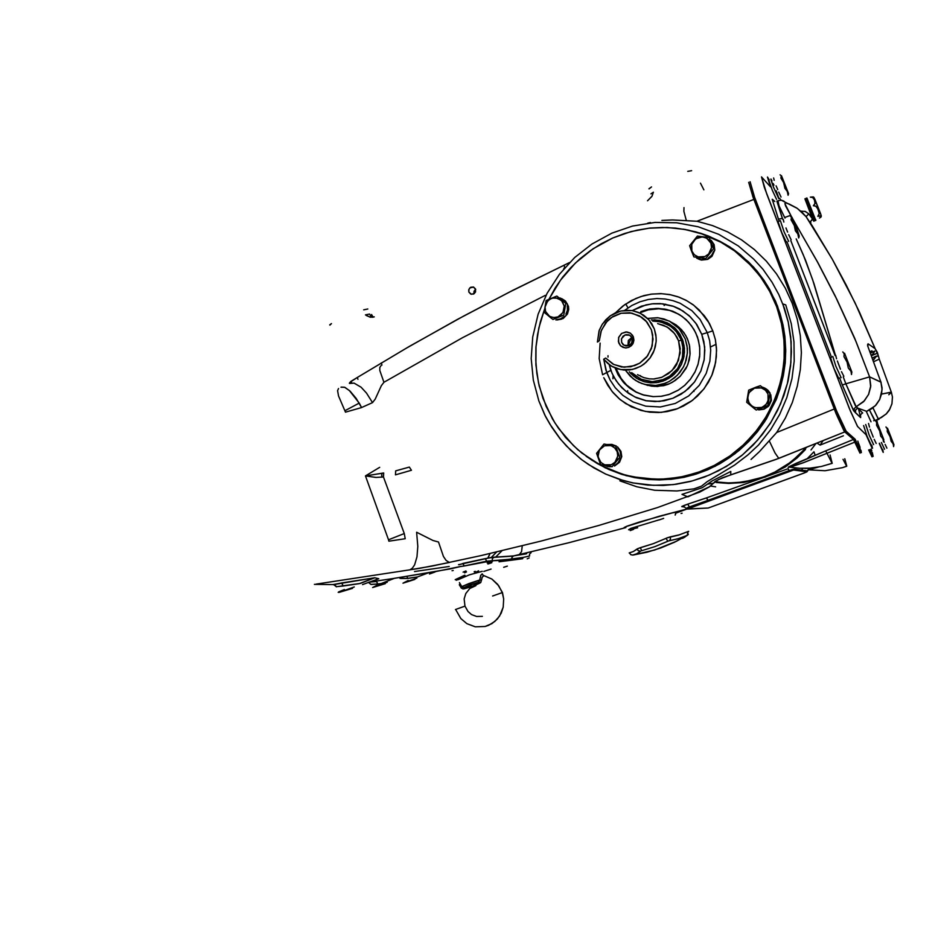 <?xml version="1.0" encoding="UTF-8"?>
<svg xmlns="http://www.w3.org/2000/svg" width="941" height="941" viewBox="0 0 941 941"><rect width="100%" height="100%" fill="white"/><g stroke="black" fill="none" stroke-linecap="round" stroke-linejoin="round"><path stroke-width="1.41" d="M716.936 482.086L725.229 482.898M805.825 447.798L797.992 455.926L789.311 463.125L774.972 472.006L764.715 476.522L754.047 479.875L737.591 482.639L726.064 482.921L714.619 481.874M710.514 346.935L716.113 344.312M693.952 391.409L693.776 390.374M671.462 322.257L676.097 324.939L681.496 329.656L685.73 335.455L688.118 340.583L689.635 346.276L690.106 353.593L689.224 359.956L687.165 366.061L680.237 376.282L675.144 380.564L669.569 383.669L657.512 386.48L651.007 386.104L644.785 384.457L654.124 386.445L663.593 385.657L668.181 384.246L672.533 382.187L680.202 376.306L685.965 368.496L687.977 364.061L690.047 354.592L689.377 344.971L687.236 338.407L683.848 332.538L678.99 327.197L673.497 323.316M674.285 323.775L672.803 323.116M631.493 337.619L628.165 345.394M646.338 384.834L647.831 385.422M776.266 305.731L781.183 321.775L783.912 338.407L784.406 355.322L782.653 372.201L778.678 388.739L772.573 404.63L764.433 419.592L754.423 433.33L742.743 445.611L729.604 456.22L715.254 464.972L699.963 471.723L684.025 476.369L667.698 478.851L656.1 479.287L633.187 476.887L622.072 474.099L600.958 465.466L581.938 453.08L573.398 445.611L558.601 428.484L552.473 418.957L542.933 398.396L538.475 382.716L535.958 364.849L536.005 346.747L538.805 327.95L544.463 309.448L540.346 321.822L537.499 334.537L535.958 347.452L535.735 360.427L536.829 373.33L539.24 386.033L546.086 406.359L554.908 422.98L565.6 437.4L577.668 449.527L592.054 460.302L608.733 469.194L625.824 475.17L642.856 478.44L661.158 479.24L679.508 477.287L697.481 472.605L713.89 465.677L729.981 455.95L744.566 443.893L757.27 429.79L766.915 415.499L775.607 397.525L781.23 379.305L784.041 361.415L784.241 342.442L781.995 325.492L776.89 307.401L769.585 291.145L760.069 276.195L747.919 262.221L735.262 251.353L719.736 241.531L702.951 234.203L685.283 229.498L667.134 227.499L648.89 228.216L630.94 231.604L612.873 237.92L593.042 248.8L575.422 262.986L560.554 280.03L548.968 299.203L555.202 287.97L562.53 277.395L570.869 267.597L580.138 258.669L590.254 250.718L601.123 243.813L612.615 238.038L624.648 233.462L637.069 230.145L649.76 228.122L662.593 227.428L675.438 228.075L688.142 230.075L700.575 233.403L721.629 242.566L734.568 250.847L751.8 266.244L761.575 278.265L769.773 291.498L776.266 305.731M712.808 330.926L707.291 332.608L700.116 319.47L691.811 310.683L680.096 303.284L672.968 300.638L665.146 298.991L656.83 298.568L648.29 299.497L639.856 301.826L631.87 305.507L624.624 310.377L631.87 305.507L639.856 301.826L648.29 299.497L656.83 298.568L665.146 298.991L672.968 300.638L680.096 303.284L691.811 310.683L700.116 319.47L707.291 332.608L701.751 334.302L703.833 341.548L704.821 350.205L704.068 360.18L700.845 371.06L694.529 381.94L685.001 391.503L672.827 398.325L659.37 401.454L646.22 400.748L634.693 396.914L625.471 391.044L618.649 384.187L613.92 377.141L610.862 370.413L602.616 374.694L599.205 358.474L600.135 343.089L599.217 358.674L602.616 374.694L606.733 372.565L610.097 379.999L615.32 387.786L622.871 395.373L633.058 401.878L645.808 406.136L660.359 406.924L675.262 403.489L688.73 395.938L699.292 385.363L706.279 373.318L709.855 361.273L710.69 350.217L709.596 340.63L707.291 332.608L712.808 330.926L715.348 339.725L716.56 350.24L715.642 362.356L711.714 375.565L704.044 388.774L692.447 400.36L677.673 408.629L661.335 412.381L645.397 411.499L631.435 406.83L620.272 399.69L612.015 391.374L603.816 377.741L607.757 385.351L613.026 392.585L619.049 398.655L625.906 403.748L640.762 410.394L649.596 412.17L658.641 412.546L667.275 411.582L675.709 409.347L683.401 406.065L690.941 401.478L697.446 396.126L703.692 389.233L708.42 382.199L712.29 374.189L714.854 366.108L716.36 356.933L716.466 348.088L715.36 339.76L712.96 331.314L709.349 323.363L699.422 310.165L693.176 304.802L685.871 300.214L677.967 296.78L669.627 294.58L661.464 293.663L652.019 294.051L643.926 295.627L635.74 298.485L624.589 304.802L615.461 312.847L622.86 306.096L631.47 300.544L640.962 296.509L650.913 294.204L660.876 293.639L670.439 294.733L679.249 297.25L687.095 300.885L693.858 305.319L704.139 315.482L707.82 320.752L712.808 330.926M603.746 359.391L606.733 372.565L610.862 370.413L609.156 364.602L611.991 373.236L616.214 380.917L621.766 387.668L628.447 393.279L636.375 397.69L646.008 400.713L655.112 401.631L664.264 400.784L673.156 398.208L681.155 394.161L688.6 388.48L694.458 382.046L700.916 370.895L704.186 359.521L704.644 347.053L701.751 334.302L707.291 332.608L709.596 340.63L710.69 350.217L709.855 361.273L706.279 373.318L699.292 385.363L688.73 395.938L675.262 403.489L660.359 406.924L645.808 406.136L633.058 401.878L622.871 395.373L615.32 387.786L610.097 379.999L605.886 370.048L603.746 359.391M640.856 311.6L647.608 309.471L656.347 308.389L665.099 309.107L672.768 311.295L679.896 314.882L686.236 319.764L691.553 325.762L695.681 332.691L698.457 340.301L699.786 348.335L699.633 356.51L697.987 364.555L694.917 372.189L690.518 379.141L684.954 385.175L678.414 390.103L668.675 394.608L661.088 396.326L653.372 396.667L642.632 394.785L635.928 392.044L629.8 388.21L624.412 383.387L618.037 374.612L615.096 367.966L618.402 375.259L623.307 382.175L629.235 387.786L636.398 392.291L644.338 395.279L653.054 396.655L661.605 396.255L669.686 394.267L678.096 390.303L684.613 385.492L690.388 379.317L695.211 371.613L698.151 364.014L699.798 354.769L699.61 346.359L697.457 337.007L693.976 329.456L688.73 322.293L682.131 316.388L675.038 312.247L666.675 309.424L658.218 308.389L649.69 309.048L640.856 311.6M678.696 314.165L669.639 310.401L658.841 308.801L648.361 309.883L639.598 312.882M615.943 368.296L621.131 378.576L626.706 385.14L635.975 391.891L643.95 395.173M608.039 357.074L607.968 355.757L608.039 357.074M632.176 310.601L641.433 306.225L652.031 303.79L662.864 303.79L672.756 306.013L682.813 310.836L690.506 316.952L696.787 324.551L701.751 334.302L695.787 323.116L689.024 315.564L679.555 308.942L673.768 306.366L660.476 303.578L653.266 303.672L645.985 304.872L632.176 310.601M597.394 342.03L599.346 340.76L601.381 330.126L607.286 321.022L611.427 317.493L621.272 313.2L631.905 313.082L641.656 317.199L645.714 320.669L651.348 329.762L647.043 322.175L639.386 315.8L629.929 312.777L620.942 313.271L612.85 316.564L605.698 322.81L600.899 331.408L599.346 340.76L597.394 342.03L599.111 330.762L602.511 323.904L610.462 315.705L620.789 311.024L632.011 310.577L640.221 313.188L648.784 319.717L654.371 329.021L651.748 323.657L648.09 318.964L643.573 315.153L638.374 312.353L632.717 310.695L626.824 310.236L620.931 310.989L615.285 312.93L610.109 315.953L605.604 319.964L601.958 324.774L599.311 330.209L597.394 342.03M632.211 338.148L629.823 335.278L624.942 334.937L621.542 338.607L621.601 342.406L621.413 339.066L623.083 336.137L626.059 334.62L628.976 334.867L631.093 336.302L632.434 338.948L632.411 341.465L630.764 344.382L628.635 345.712L625.753 345.935L623.048 344.582L621.601 342.406L623.977 345.276L628.859 345.629L631.74 343.136L632.211 338.148M618.696 342.877L618.602 337.607L621.766 333.337L626.8 331.938L630.117 332.973L632.646 335.372L633.893 340.477L632.787 343.888L628.776 347.358L625.306 347.899L620.601 345.806L618.319 341.489L618.79 337.078L621.578 333.467L625.918 331.926L630.494 333.196L633.317 336.643L633.928 339.807L633.293 342.877L631.482 345.582L628.988 347.276L626.083 347.923L622.966 347.358L620.437 345.653L618.696 342.877M631.917 337.49L628.329 340.419L628.023 345.029M649.572 378.882L653.572 378.988L661.452 377.412L668.604 373.612L674.426 367.907L676.673 364.473L680.237 352.816L678.602 340.83L674.662 333.714L667.134 327.033L657.688 323.622M633.422 374.389L641.868 379.599L651.842 381.658L661.394 380.364L670.486 375.812L677.402 368.837L681.943 359.627L683.248 349.687L681.378 340.136L678.602 340.83L681.378 340.136L682.884 345.853L682.46 357.686L677.602 368.554L669.051 376.788L663.793 379.517L652.313 381.658L641.009 379.235L631.587 372.624M625.753 370.648L630.105 376.035L635.493 380.364L641.668 383.469L648.384 385.198L655.348 385.469L662.252 384.269L668.816 381.646L674.721 377.717L679.731 372.636L683.613 366.625L686.201 359.956L687.365 352.922L687.059 345.829L685.307 338.995L687.342 348.452L687.33 353.345L685.248 362.897L683.225 367.366L677.414 375.247L669.674 381.176L665.287 383.258L655.912 385.422L644.656 384.422L638.563 382.117L633.058 378.647L625.753 370.648M651.337 319.964L659.241 320.281L667.428 322.916L674.532 327.762L678.39 332.044L682.531 339.677L684.119 345.782L684.46 352.11L683.542 358.415L681.402 364.438L678.12 369.919L673.85 374.647L668.745 378.435L663.029 381.117L656.924 382.611L650.69 382.834L644.561 381.811L638.798 379.564L633.634 376.188L629.247 371.836M640.409 375.612L641.103 376.623M650.572 385.445L651.984 386.233M677.755 326.174L676.203 325.727M647.537 318.399L658.347 317.835L669.38 321.116L679.002 328.515L685.307 338.995L680.402 330.185L675.767 325.351L670.263 321.575L664.099 319.011L657.547 317.752L647.537 318.399M654.383 319.834L661.911 320.857L669.322 323.927L675.509 328.691L679.955 334.349L683.037 341.136L684.413 348.288L683.966 356.498L681.543 364.143L677.591 370.625L672.086 376.141L665.452 380.152L658.312 382.387L650.913 382.858L643.456 381.481L636.41 378.188L630.446 373.212M652.725 321.104L660.547 321.798L670.133 325.904L676.026 331.091L681.378 340.136L677.496 332.926L671.639 326.974L664.934 323.175L657.265 321.246M637.48 374.624L643.597 377.6L649.302 378.858L654.23 378.941L661.982 377.212L672.015 370.672L678.508 360.521L680.261 348.629L678.602 340.83L676.908 337.137L673.415 332.208L668.922 328.186L663.652 325.292L657.865 323.657M654.371 329.021L656.159 337.419L656.136 341.736L654.277 350.205L650.125 357.839L644.056 364.002L640.445 366.367L632.47 369.425L620.672 369.637L611.227 366.002L603.663 359.286L607.768 363.508L612.638 366.802L618.084 369.013L623.895 370.06L629.823 369.895L635.634 368.519L641.103 365.99L645.985 362.403L650.078 357.898L653.23 352.675L655.289 346.923L656.195 340.901L655.877 334.855L654.371 329.021M605.628 358.039L613.038 364.108L621.507 366.966L630.835 366.731L639.915 363.073L646.573 357.204L651.454 348.535L653.042 339.101L651.348 329.762L652.713 335.008L652.231 345.9L647.62 355.839L639.621 363.25L634.728 365.626L624.165 367.237L613.92 364.567L605.628 358.039L603.663 359.286L605.628 358.039M750.118 181.742L754.6 197.163L794.686 302.273L754.494 196.857L750.118 181.742L754.494 196.857L803.355 324.833L836.573 410.829L846.147 431.366L837.761 413.781L845.536 430.578L854.816 438.988L861.18 452.597L855.075 439.188L846.147 431.366L854.769 438.953M835.773 412.77L753.165 197.41L748.718 182.342L753.176 197.445L836.031 413.417L843.689 430.284L853.781 439.659L859.909 453.08L854.769 442.176L803.402 462.713L789.958 467.254M860.074 452.997L859.451 450.08M871.201 452.927L871.907 456.75L868.661 449.951L872.025 456.879L870.825 451.809M661.852 220.453L672.497 219.982L696.963 221.3L753.929 199.421L837.102 416.016L844.006 430.802L853.781 439.659L860.027 453.091L854.769 442.176L803.308 462.749L789.875 467.242L799.885 468.289L809.989 468.112L799.885 468.289L789.875 467.242M857.804 441.129L861.309 452.621M869.837 449.504L873.142 456.385L869.837 449.504L873.154 456.397L872.366 452.492M858.557 409.064L860.65 417.51L853.758 410.876L842.266 384.998L845.888 383.822L856.157 406.771L863.544 401.666L868.519 394.55L870.754 385.763L869.613 376.859L845.888 383.822L843.218 376.847L845.888 383.822L869.613 376.859L856.122 341.748L835.243 296.027L817.835 262.586L793.169 219.606L817.4 261.786L836.949 299.509L854.604 338.125L869.613 376.859L880.905 382.093L867.567 345.676L868.12 343.818L875.189 348.593L859.392 311.965L846.359 285.264L832.35 259.257L812.165 225.687L806.131 216.653L802.108 212.266L796.627 207.961L789.287 204.126L785.417 202.738L784.994 203.997L791.557 216.936L785.629 205.926L784.935 203.621L785.594 202.786L783.724 200.998L781.242 200.245L797.368 208.455L806.131 216.653L808.766 213.866L812.683 219.218L804.908 198.786L813.812 221.217L812.683 219.218L811.954 219.641L810.542 221.57L810.742 223.582L810.672 221.206L812.683 219.218L808.766 213.866L806.131 216.653L805.567 215.936M891.433 392.362L888.833 394.75L891.103 392.138L881.682 394.008L891.386 392.244L892.421 396.89L891.95 403.818L889.221 410.241L886.269 413.887L877.365 419.98L875.318 420.404L878.341 418.945L873.06 407.982L878.224 418.874L881.494 417.498L886.34 413.828L889.868 409.147L891.997 403.642L892.456 397.325M891.398 392.256L879.235 359.062L873.695 361.732M869.59 410.229L874.836 420.38L873.754 420.78L874.554 420.345L869.59 410.229M878.965 419.239L878.259 419.592M872.001 351.722L871.648 350.911L872.001 351.722M871.731 445.046L872.566 448.292L871.813 447.622L866.073 434.789L871.825 447.657L872.566 448.316L871.731 445.046M866.073 434.789L857.627 426.567L850.393 411.052L766.762 194.046L761.469 176.955L770.491 186.753L761.469 176.955L764.292 187.353L849.264 408.288L857.474 426.355L866.073 434.789M769.903 184.789L767.503 177.249L769.315 180.002L767.55 177.002L769.903 184.789M882.823 449.61L883.211 452.374L879.317 443.693L883.152 452.28L882.823 449.61M877.4 422.309L876.659 420.38L877.4 422.309M779.607 198.28L781.065 200.233L779.607 198.28M854.957 439.212L860.227 451.127L861.344 452.586L860.956 450.363M860.027 447.375L858.698 443.552M871.837 450.915L871.166 449.01M866.649 411.37L875.259 405.759L879.706 399.466L882.07 389.586L880.905 382.093L882.035 387.974L881.623 393.82L879.588 399.725L876.012 404.959L871.613 408.794L866.649 411.37L857.616 408.088L866.649 411.37M881.129 382.281L869.613 376.859L870.66 386.892L868.637 394.279L864.426 400.737L856.157 406.771L862.721 412.993M777.948 200.692L778.995 205.844L784.676 217.5L790.605 215.348L784.676 217.5L779.054 206.02L778.019 200.668M805.284 199.798L813.777 220.853M801.167 211.184L805.39 211.49L808.766 213.866L805.084 211.407L800.556 211.29M778.407 219.147L772.161 199.221L778.407 219.147L782.336 218.465L778.407 219.147L779.207 221.253M782.336 218.465L776.878 201.139L782.747 219.535M774.808 201.456L772.49 199.398M867.814 346.241L868.084 343.806L875.189 348.593L855.157 302.99L832.35 259.257L806.131 216.653M778.489 200.727L781.242 200.245M835.02 355.31L790.793 240.543L835.114 355.545M785.006 218.041L784.676 217.5L785.006 218.041M796.215 238.92L803.296 254.823L812.553 279.43L835.479 355.416L813.965 283.606L805.437 260.116L796.204 238.932M867.567 345.676L880.905 382.093M868.12 343.818L867.614 344.5L868.12 343.818M879.082 358.592L877.4 352.393L875.189 348.593L878.259 355.722L876.342 356.686L878.259 355.722L879.223 359.039M871.625 352.252L872.131 350.875L869.919 351.699M862.509 412.923L855.428 405.677L845.888 383.822L842.266 384.998L853.346 410.229L854.134 411.358L854.216 408.688L856.157 406.771L854.216 408.688L854.134 411.358L855.44 412.723L855.545 409.982L857.616 408.088L855.545 409.982L855.44 412.723L860.392 417.428L860.497 414.758L862.509 412.923L860.497 414.758L860.686 417.475L860.45 415.428M842.266 384.998L839.548 377.976L842.266 384.998M831.503 357.204L787.064 241.802L831.503 357.204M866.39 411.629L870.966 421.815M876.988 420.18L876.012 420.968L876.988 420.18M813.753 220.606L814.671 220.629L805.908 198.351L814.847 220.794L813.389 220.206M815.718 220.194L806.943 197.916L815.718 220.194M821.199 215.618L814.012 197.375L821.199 215.618M813.777 197.281L810.366 197.187L812.53 197.387L814.306 199.61L815.047 203.421L813.424 205.726L815.706 206.126L817.788 208.749L819.211 213.513L817.811 216.336L820.917 215.995L821.14 216.912L819.846 217.806M814.741 199.045L820.728 214.23L814.741 199.045M813.424 196.857L810.366 197.187L812.624 197.445L814.459 199.963L815.012 203.632L813.424 205.726L815.812 206.197L817.952 209.078L819.211 213.772L817.811 216.336L820.199 215.795L821.234 216.43L819.493 218.1M815.776 219.665L815.894 220.37L815.776 219.665M873.577 359.768L876.471 356.063L873.083 360.074L876.471 356.063L872.307 357.98M871.331 355.416L872.566 354.181M873.189 353.522L874.683 351.334M874.636 351.158L870.413 352.981L874.671 351.416M876.483 353.545L873.177 354.592M872.213 358.039L876.471 356.063L873.942 359.415M871.437 355.674L876.483 353.581M687.33 535.264L678.661 538.605L668.486 540.957L654.971 546.615L641.691 550.72L654.971 546.615L668.557 540.934L678.496 538.652L687.071 535.37L688 533.806L687.706 531.665L679.32 534.853L670.38 536.852L670.439 539.099L669.369 540.71L670.439 539.099L670.38 536.852L666.981 537.946L665.946 538.346L667.863 541.228L665.946 538.346L653.313 543.639L640.303 547.674L641.691 550.72L640.303 547.674L637.316 548.803L638.092 550.556L640.527 551.179L636.716 553.826L632.717 555.072L654.748 550.026L676.356 541.346L687.412 535.241L674.462 542.263L660.947 547.933L646.89 552.238L632.905 555.037M684.389 537.464L688.342 534.441M633.152 555.002L637.045 553.661L640.527 551.179L638.374 550.744L636.904 549.026L633.34 551.555L629.388 552.849L630.658 554.555L632.799 555.061L630.917 554.708L629.235 552.955M629.223 552.92L633.34 551.555L638.421 548.332L653.313 543.639L667.345 537.817L678.696 535.041L688.741 531.359M633.658 529.254L630.294 530.642M663.664 518.385L659.241 519.867M682.154 513.233L681.037 513.421M687.412 535.241L687.706 531.665L688.6 531.559M687.377 535.335L682.59 538.358M484.015 575.645L491.943 579.115L497.695 584.385L502.47 592.548L503.635 599.005L503.188 607.145L499.53 616.096L494.872 621.46L488.614 625.353L485.109 626.53L491.908 623.636L497.424 618.907L501.188 613.132L503.188 607.145L503.635 599.005L502.235 592.571L492.614 596.006L502.235 592.571L498.765 585.784L491.943 579.115L483.709 575.574L482.027 577.503L480.886 582.408L473.194 586.102L462.972 588.972L461.243 588.054L459.408 584.526M455.409 609.556L464.936 606.169L464.148 598.958L465.76 593.524L469.818 588.513L475.958 585.678L469.818 588.513L465.76 593.524L464.148 598.958L464.936 606.169L455.444 609.568M482.392 616.39L476.581 616.52L471.582 614.579L468.006 611.532L464.936 606.169L468.006 611.532L471.582 614.579L476.581 616.52L482.392 616.39M485.109 626.53L475.311 626.859L466.877 623.648L460.855 618.543L455.691 609.533M459.526 582.926L461.831 586.549L468.994 583.549L470.077 585.09L478.299 582.303L479.687 579.974L461.831 586.549L463.972 587.513L473.041 586.055L478.299 582.303L464.242 587.466L470.077 585.09L468.994 583.549L479.687 579.974L480.769 575.28L482.098 573.892L482.898 574.728M482.239 571.34L469.465 574.822L457.914 579.785M483.956 575.61L482.145 577.256L481.592 580.044L479.687 579.974L480.933 575.022L482.274 573.881L482.992 575.198M479.228 581.326L479.687 579.974L481.592 580.044L480.51 582.75L478.299 582.303L479.851 583.102L473.194 586.102L464.466 588.76L464.242 587.466L473.076 586.031L478.299 582.303M464.242 587.466L464.466 588.76L463.043 588.972L460.972 587.631L461.831 586.549L462.878 587.349M459.42 582.585L461.831 586.549L460.972 587.631M459.914 585.902L459.302 584.667M886.187 427.155L887.445 429.084L887.281 431.531L890.21 436.8L891.103 441.388L892.88 443.246L893.738 445.905M887.516 428.202L893.938 444.693L887.516 428.202M885.975 426.991L887.41 428.955L887.281 431.531L890.115 436.53L891.103 441.388L893.197 443.858L893.585 446.599L893.821 445.246M886.951 448.163L885.163 444.434L886.951 448.163M884.258 442.305L883.67 440.835L884.269 442.305M881.388 442.517L884.54 449.21M879.329 443.27L882.411 449.763M875.401 420.474L876.741 422.685L876.506 425.214L879.706 430.99L880.682 436.024L883.152 439.106L883.458 441.764L883.728 440.282L883.458 441.764L882.881 438.471L880.682 436.024L879.706 430.99L876.506 425.214L876.624 422.227L875.142 420.262M876.812 421.603L883.846 439.67L876.812 421.603M876.2 443.47L874.177 439.365L876.2 443.47M873.189 437.036L870.202 429.284L873.189 437.036M865.696 424.509L869.272 435.354L873.566 444.634M869.425 427.049L868.484 423.497L869.425 427.049M863.544 425.555L867.026 436.165L871.237 445.234M851.687 373.718L851.476 374.459L851.687 373.718M844.512 353.263L851.911 372.283L844.512 353.263M842.748 351.875L844.265 353.945L843.971 356.651L847.218 362.391L848.359 368.013L851.029 371.366L851.476 374.459L851.029 371.366L848.359 368.013L847.029 361.873L843.971 356.651L844.195 353.687L842.748 351.875M843.806 376.306L841.548 371.695L843.806 376.306M840.478 369.166L837.337 361.026L840.478 369.178M832.773 356.451L835.855 366.167L841.113 377.647M836.561 358.744L835.714 355.322L836.561 358.744M830.503 357.58L833.997 368.354L838.666 378.306M799.132 236.673L798.709 237.908L797.886 233.909L795.345 230.768L794.31 225.464L791.063 219.7L791.522 217.43L790.217 215.901L791.522 217.43L791.063 219.7L794.345 225.569L795.345 230.768L797.886 233.909L798.709 237.908L799.191 236.109M799.085 235.721L792.322 219.418L791.993 217.3L794.651 222.97L799.097 235.744L796.604 227.793L791.757 217.077L799.085 235.721M786.006 228.004L787.641 232.109L786.006 228.004M783.865 222.076L783.23 219.324L783.865 222.076M780.348 220.523L784.147 231.851L788.687 241.402M791.169 239.779L788.723 234.685L791.169 239.779M778.125 221.7L781.83 232.78L786.288 242.108M788.487 194.164L788.076 195.257L787.276 191.399L784.876 188.353L783.594 182.566L780.877 178.037L781.289 175.861L780.148 174.744L781.289 175.861L780.877 178.037L783.594 182.566L784.876 188.353L787.276 191.399L788.076 195.257L788.558 193.67M788.429 193.211L781.559 175.791L788.429 193.211M776.149 185.812L777.678 189.659L776.149 185.812M774.161 180.343L773.596 177.943L774.161 180.343M770.902 179.084L773.431 186.953L771.02 180.025L770.997 179.119L771.938 180.754M781.03 197.034L778.701 192.093L781.03 197.034M776.196 190.752L778.666 197.881M778.772 198.445L773.431 186.953L778.748 198.645M773.196 183.448L773.925 185.142M768.832 180.201L772.267 190.364L776.501 199.327M691.059 249.777L693.846 256.928L705.797 258.493L713.537 248.824L709.302 237.614L697.352 236.097L689.647 245.742L693.846 256.928L705.797 258.493L713.537 248.824L709.302 237.614L697.352 236.097L689.647 245.742L691.059 249.777M691.835 251.047L691.706 244.331L695.799 238.814L702.315 236.92L706.632 238.155L710.937 243.166L711.537 247.648L708.726 253.905L704.927 256.54L698.187 256.928L694.317 254.74L691.835 251.047L694.011 254.458L696.999 256.505L700.704 257.328L704.927 256.54L708.526 254.117L710.773 250.729L711.584 246.93L710.784 242.766L708.655 239.661L705.491 237.602L701.468 236.909L697.693 237.755L694.34 240.037L692.07 243.378L691.2 247.295L691.835 251.047M711.184 240.331L713.396 243.707L714.207 248.342L713.56 244.154L711.184 240.331M714.666 249.565L714.019 244.46L711.161 240.273M713.713 251.282L711.608 255.258L708.185 258.187L711.478 255.434L713.713 251.282M705.409 259.328L701.127 259.634L696.881 258.21L701.045 259.634L705.409 259.328M696.716 258.187L701.421 260.034L706.762 259.504M707.279 259.304L712.137 255.705L714.584 250.2M700.951 259.963L707.75 259.375L712.008 256.328L714.831 250.012L714.054 244.542M698.046 258.799L699.892 259.645M755.894 387.269L748.73 390.127L746.683 402.301L756.235 410.064L767.891 405.63L769.95 393.409L760.352 385.657L748.73 390.127L746.683 402.301L756.235 410.064L767.891 405.63L769.95 393.409L760.352 385.657L755.894 387.269M754.482 388.115L761.387 387.88L765.374 390.209L767.938 394.044L768.079 400.925L765.68 404.912L761.787 407.5L754.882 407.7L750.906 405.359L748.366 401.536L747.754 396.961L749.189 392.562L754.482 388.115L751.024 390.28L748.707 393.467L747.719 398.419L749.107 403.101L752.635 406.688L757.611 408.182L762.469 407.218L766.539 403.901L768.468 399.36L767.938 394.044L765.692 390.515L762.21 388.174L758.505 387.41L754.482 388.115M618.002 453.033L615.637 445.975L604.04 443.999L596.547 453.291L600.593 464.56L612.179 466.571L619.719 457.267L615.637 445.975L604.04 443.999L596.547 453.291L600.593 464.56L612.179 466.571L619.719 457.267L618.002 453.033M617.143 451.692L617.719 456.173L614.967 462.266L611.274 464.748L604.745 464.878L600.981 462.549L598.064 456.597L599.405 450.045L604.428 445.763L610.968 445.611L614.732 447.928L617.143 451.692L615.026 448.222L611.873 445.963L608.098 445.117L604.428 445.763L601.146 447.845L598.77 451.315L597.982 455.032L598.688 459.055L600.687 462.254L604.098 464.631L607.745 465.383L611.274 464.748L614.673 462.572L616.967 459.196L617.755 455.597L617.143 451.692M556.766 317.787L563.765 315.094L565.729 303.343L556.896 296.074L546.133 300.544L544.18 312.247L552.967 319.528L563.765 315.094L565.729 303.343L556.896 296.074L546.133 300.544L544.18 312.247L552.967 319.528L556.766 317.787M557.978 316.917L553.708 317.623L549.638 316.352L545.604 311.412L545.051 307.048L547.721 301.002L551.32 298.462L555.578 297.744L561.377 300.297L564.235 306.084L562.906 312.577L557.978 316.917L561.201 314.788L563.247 311.953L564.259 306.225L562.2 301.202L557.695 298.132L552.355 298.097L548.838 299.944L546.203 303.178L545.051 307.048L545.462 311.024L547.109 314.153L550.344 316.741L554.249 317.646L557.978 316.917M762.775 387.245L766.762 389.327L769.632 392.773L766.68 389.256L762.775 387.245M770.691 395.596L770.832 400.09L769.22 404.324L770.844 400.043L770.691 395.596M767.28 406.665L763.433 409.076L758.964 409.829L763.433 409.076L767.28 406.665M758.658 409.947L763.869 409.229L768.244 406.3M769.044 405.359L771.244 400.278L770.832 394.773L771.338 400.372L769.009 405.559M770.185 393.232L767.868 390.115L764.621 387.963M754.835 408.959L749.824 404.912L754.835 408.959M620.131 451.515L620.801 455.844L620.084 451.362L617.884 447.775L620.131 451.515M620.319 458.749L618.272 462.619L614.932 465.395L618.037 462.901L620.319 458.749M611.815 466.501L607.733 466.501L604.369 465.23L607.851 466.524L611.815 466.501M609.321 466.689L612.379 466.583M614.438 465.995L618.955 462.678L621.307 457.526M621.342 457.338L620.813 451.598L617.567 446.893M607.392 444.517L611.932 444.411L615.673 445.916L611.873 444.399L607.392 444.517M616.414 446.046L611.674 444.364M560.542 318.87L556.413 319.669L560.26 318.987L564.118 316.505L560.542 318.87M551.497 318.364L548.838 316.2L551.497 318.364M555.884 319.893L561.318 319.187L566.188 315.306L568.164 310.648L567.552 304.449M560.036 297.968L563.647 299.838L566.353 303.155L563.718 299.897L560.036 297.968M567.317 305.837L567.411 310.248L565.917 314.223L567.423 310.154L567.317 305.837M567.352 303.978L565.094 300.779L561.836 298.673M764.245 409.076L768.432 406.23M614.673 465.901L619.519 462.313L621.742 456.62L620.966 451.327L617.543 446.81M557.448 319.987L563.236 318.529L567.47 314.035L568.705 309.518L568.446 306.425L565.482 301.179M767.385 285.499L766.809 285.299L767.385 285.499M665.652 304.19L664.111 305.507M627.612 390.774L627.741 392.773M612.979 378.694L613.097 375.588M619.907 480.827L636.728 486.709L654.701 490.261L676.979 491.014L693.999 488.908L701.504 486.191L707.22 481.639L734.545 465.042L748.013 454.809L758.54 445.011L770.514 429.79L779.63 414.475L786.805 397.702L791.969 378.623L794.216 361.132L794.028 341.771L791.299 323.622L785.688 304.931L782.806 303.943L788.252 322.022L791.122 341.701L790.946 362.414L787.429 383.457L780.501 403.983L770.397 423.156L757.564 440.259L742.661 454.75L726.405 466.348L709.526 475.005L692.141 481.016L673.344 484.615L653.548 485.38L633.422 483.004L623.918 480.722L605.522 473.97L588.466 464.489L580.609 458.843L566.506 446.046L560.33 439.035L549.862 424.179L545.557 416.463L538.805 400.819L544.733 414.828L551.779 427.273L560.166 438.847L570.446 450.033L581.997 459.914L593.912 467.9L605.875 474.123L619.319 479.334L632.434 482.804L647.726 485.027L663.24 485.391L676.05 484.274L690.541 481.439L704.703 476.958L718.336 470.876L730.475 463.784L741.849 455.42L752.976 445.211L762.351 434.53L771.067 422.097L777.525 410.464L783.794 395.561L788.029 380.964L790.593 366.002L791.44 351.816L790.687 336.737L788.229 321.881L784.406 308.342L778.772 294.509L772.091 282.265L763.01 269.397L753.765 259.093L738.379 246.001L718.701 234.368L698.198 226.734L676.732 222.746L654.924 222.464L632.493 226.075L611.85 233.156L591.889 244.025L574.716 257.493L559.389 274.266L547.086 293.345L538.146 314.153L532.677 337.007L531.23 358.58L533.288 380.046L538.805 400.819M376.506 586.114L387.174 582.291L376.506 586.114M449.527 569.023L461.172 566.376L435.248 571.658L394.585 578.303L381.211 583.491L377.67 584.008L376.247 581.103L369.06 582.15L376.788 581.503L377.67 584.008L370.872 584.373M372.671 587.549L377.906 584.726L372.624 587.56L385.304 583.679L372.671 587.549M370.954 584.455L368.437 582.373L370.895 584.243M406.653 581.785L416.828 578.139L406.653 581.785M400.772 578.292L406.794 578.527L417.428 576.986L428.049 572.928L417.428 576.986L407.524 578.468L406.947 576.48L407.524 578.468L400.772 578.48M402.995 583.149L408.182 580.432L402.948 583.161L414.887 579.48L402.995 583.149M468.853 292.016L468.747 289.781L469.888 287.84L473.676 287.134L475.711 289.722L474.535 293.345L471.5 294.298L468.853 292.016L470.747 294.074L473.523 294.027L475.511 291.898L475.452 288.899L473.488 287.052L470.794 287.217L468.924 289.252L468.853 292.016M475.64 289.416L474.052 291.322L473.935 293.804L474.088 291.216L475.64 289.416M844.747 458.679L846.771 466.113L842.418 467.618L825.069 470.7L807.966 469.806L825.069 470.7L842.418 467.618L846.653 466.207L843.065 459.302L846.653 466.207M818.67 466.983L809.636 469.559M455.256 579.668L464.83 575.198L455.256 579.668M453.256 570.458L452.068 570.705M830.115 454.915L832.209 463.278L821.211 466.454L809.989 468.112L821.211 466.454L832.126 463.29L825.739 450.81L832.126 463.29M343.112 590.913L354.345 586.902L343.112 590.913M333.549 584.655L374.753 577.774L378.764 578.774L362.579 584.561L378.764 578.774L374.753 577.774L359.227 583.62L343.206 586.043L341.583 582.985L374.73 577.809L360.462 583.42L336.443 586.761M339.113 592.418L338.219 592.371L339.019 591.748L344.347 589.489L338.666 591.948L338.242 592.418L339.231 592.407L352.569 588.325L339.113 592.418M651.69 479.169L669.251 478.875L686.718 476.064L703.727 470.759L719.9 463.043L734.921 453.08L748.46 441.035L760.21 427.167L769.926 411.746L777.384 395.102L782.418 377.588L784.923 359.568L784.841 341.43L782.171 323.575L776.995 306.354L768.362 288.287L759.446 275.066L746.06 260.434M683.131 229.122L700.68 233.274L709.185 236.32L725.417 244.284L733.063 249.165L740.332 254.623L753.576 267.126L764.845 281.535L769.667 289.369L777.501 306.048L783.747 328.491L785.759 351.84L783.441 375.259L776.878 397.937L766.327 419.063L752.153 437.894L734.897 453.797L715.172 466.23L693.682 474.817L671.168 479.287L648.42 479.557L626.188 475.664L605.192 467.795L586.102 456.244L597.312 463.607L608.815 469.477L621.754 474.37L634.352 477.593L647.29 479.463L659.523 479.957L672.674 479.122L684.001 477.263L696.011 474.099L707.703 469.735L719.736 463.784L729.651 457.608L738.991 450.527L748.954 441.305L757.352 431.79L764.798 421.474L776.172 399.725L780.136 388.574L783.43 375.341L785.217 362.755L785.759 350.076L784.935 336.549L783.065 324.986L780.136 313.671L775.49 301.085L764.363 280.806L756.882 270.902L748.46 261.845L729.922 247.06L720.077 241.319L707.303 235.579L695.681 231.804L683.131 229.122M806.543 447.504L790.452 462.666L778.089 470.641L764.739 476.734L743.543 482.063L729.063 483.004L714.678 481.827M716.23 482.533L728.852 483.486L743.602 482.557L765.209 477.111L785.206 466.995L797.145 457.867L805.555 449.469M715.642 486.838L710.608 486.003M388.927 541.193L405.171 538.711L404.265 533.606L388.539 539.734L388.927 541.193M383.493 476.934L376.177 477.463L365.426 475.934L388.539 539.734L404.265 533.606L383.493 476.934L375.918 477.44L365.426 475.934L381.752 473.323L381.752 477.228L381.681 473.452L383.74 472.947L383.493 476.934L383.74 472.947L365.426 475.934L379.729 467.324M411.476 470.218L409.394 467.054L411.476 470.218L395.443 474.876L395.714 470.9L409.394 467.054L395.714 470.9L395.443 474.876M338.466 586.514L343.206 586.043L341.724 582.997L333.02 584.632L335.184 585.196L336.431 586.855L333.726 584.655L314.423 584.349M316.023 584.114L419.392 568.399L449.445 562.506L446.199 560.495L443.482 556.449L438.541 542.04L433.001 540.522L416.581 532.253L417.863 546.321L417.028 556.79L414.628 564.8L412.452 568.105L410.076 569.74L431.837 566.164L480.686 555.719L541.051 541.134L598.417 525.501L657.524 507.587L699.81 491.978L709.643 486.685L715.772 481.063L722.382 477.828L775.666 459.596L844.795 431.872L853.499 439.447L854.769 442.176L853.475 439.435L825.739 450.81L853.475 439.435L844.795 431.872L778.76 458.408L775.008 452.997L769.268 440.906L775.008 452.997L778.76 458.408L730.628 474.887L730.816 471.465L730.628 474.887L718.524 479.545L713.454 483.145L707.679 484.18L713.454 483.145L709.314 486.897L687.93 496.872L681.978 494.39L702.386 487.732L712.114 480.945L730.816 471.465M803.967 462.49L791.275 466.665L788.193 467.43L789.181 466.595L825.739 450.81L796.062 463.337L788.511 466.959L789.381 467.195M625.859 527.572L568.893 542.757L513.704 555.908L512.127 557.06L511.81 559.036L523.184 557.472L529.418 556.037L529.512 554.026L531.03 552.755L529.524 554.014L529.548 555.978L523.196 557.46L522.62 558.766L499.13 561.836L499.753 560.46L492.237 560.73L492.414 558.495L494.131 557.154L513.704 555.908L512.127 557.06L511.186 560.26L522.62 558.766L523.196 557.46L499.8 560.448L499.13 561.836L511.186 560.26L511.81 559.036L486.638 561.224L485.285 558.648L493.037 557.248L494.131 557.154L492.414 558.495L492.237 560.73L464.172 566.011L462.819 563.447L485.285 558.648L486.638 561.224L463.901 566.047M462.066 566.282L461.219 566.517M459.314 564.753L463.031 563.506L464.172 566.011L461.643 566.353M625.542 527.619L568.893 542.757L513.704 555.908L526.678 553.649M478.569 570.869L474.864 572.681L478.569 570.869M474.193 571.728L475.205 571.352L474.193 571.728M465.866 570.94L463.125 572.175L465.866 570.94M464.678 572.846L466.56 571.916L464.678 572.846M492.461 561.389L487.262 563L492.461 561.389M487.944 563.988L491.837 562.777L487.944 563.988M527.16 558.825L529.183 557.942L527.16 558.825M465.501 576.139L456.303 580.232L465.501 576.139M483.745 571.387L491.131 569.082L483.745 571.387M503.706 567.282L507.27 566.164L503.706 567.282M458.526 564.765L490.884 557.554L511.045 556.213L526.16 553.861M658.982 519.961L630.823 528.36L628.635 529.724L637.645 527.795M676.744 512.798L687.059 508.928L658.829 516.338L625.977 526.595L624.177 527.501L624.812 527.713L626.73 526.301L639.421 522.02L672.439 512.88L677.391 511.986L675.767 513.163L675.168 515.103L675.956 512.939L677.908 512.116L675.732 513.221M807.578 470.959L801.344 470.171L802.896 468.371L801.344 470.171L794.239 469.053L789.193 470.629L788.087 468.724L706.456 497.942L788.087 468.724L788.523 469.277L789.193 470.629L707.808 500.341L706.456 497.942L687.789 504.129L706.456 497.942L707.032 498.636L707.808 500.341L689.306 506.976L687.789 504.129L684.166 505.399L681.778 506.646L684.507 506.952L682.002 506.387L687.859 504.153L689.859 507.905L708.291 501.13L707.808 500.341L686.871 507.893L685.86 508.458L687.259 509.022L789.558 471.265L789.193 470.629L707.808 500.341L708.291 501.13L793.604 470.006L794.345 469.065L792.169 469.594L789.193 470.629L789.558 471.265L793.581 469.994L800.685 470.841L801.344 470.171L794.345 469.065L793.604 470.006L806.955 471.747L807.649 470.865L801.344 470.171L800.685 470.841L806.978 471.747L805.12 472.605L708.232 508.011L687.283 509.046L689.859 507.905L689.306 506.976L685.954 508.469M807.637 470.923L803.99 473.029L708.232 508.011L687.271 509.01M807.649 470.865L809.731 468.242L807.649 470.865M685.166 507.422L682.848 506.552M804.837 468.359L809.683 468.242L804.92 468.371M811.848 467.948L809.389 468.865M807.554 458.326L813.93 451.786L815.129 455.15L813.93 451.786M820.082 445.093L817.27 443.199L820.082 445.093L822.857 440.929L820.082 445.093L843.348 435.848M815.718 443.823L810.989 449.951M628.012 307.895L625.812 303.955M338.548 388.48L337.584 390.644L338.513 395.879L344.935 410.77L359.227 403.148L349.37 390.456L344.477 387.198L341.054 387.139M344.935 410.77L345.488 412.111L361.556 407.606L359.227 403.148L344.935 410.77M340.983 387.174L344.9 387.363L350.087 391.127L356.11 398.349L361.556 407.606L362.344 407.253L372.507 402.677L366.472 393.079L361.073 387.21L354.087 383.116L349.534 383.422L354.087 383.116L361.073 387.21L366.472 393.079L372.507 402.677L375.165 399.078L381.34 385.645L383.928 382.293L462.678 337.643L545.31 295.321M329.926 325.151L331.479 323.622L329.656 324.939M363.732 309.836L367.802 308.977L363.732 309.836M350.17 382.14L357.298 377.447L351.028 381.34L351.546 382.517L351.028 381.34L349.405 383.175L350.17 382.14M691.623 170.686L687.765 171.391L691.623 170.686M648.925 188.741L651.478 186.906L648.996 188.882M703.903 189.859L700.492 183.189L703.903 189.859M650.89 193.905L653.43 192.152L651.96 196.199L647.537 200.751L651.866 196.387L653.43 192.152L650.89 193.893M374.271 316.894L370.189 317.188L365.449 314.87L369.531 314L370.883 316.117L373.036 317.27L370.883 316.117L369.531 314L365.449 314.87L366.755 315.694L370.131 317.176L373.13 317.258L371.53 314.588L372.624 316.941L374.271 316.894M569.528 262.563L513.104 290.204L463.619 316.094L409.288 346.429L357.309 377.447L406.159 348.241L457.138 319.611L509.763 291.91L569.528 262.563M564.753 267.656L564.082 265.162L564.753 267.656M381.964 365.084L381.281 362.897L381.964 365.084M563.671 268.985L564.365 267.832L563.671 268.985M380.999 365.661L379.788 367.519L379.811 370.507L383.928 382.293L379.811 370.507L379.788 367.519L380.999 365.661M357.968 379.317L357.309 377.447L357.968 379.317M522.243 545.874L521.49 551.661L519.667 554.096L521.49 551.661L522.243 545.874M502.012 550.779L495.507 557.143L502.012 550.779M496.519 552.073L491.214 557.507M487.826 558.119L489.979 553.59L488.25 557.507M414.546 571.516L449.257 566.458M429.461 574.045L434.93 572.034L429.461 574.045M449.939 568.976L394.267 578.339L381.211 583.491M377.67 584.008L370.977 584.467M399.878 578.315L401.842 577.633M376.118 581.103L394.267 578.339L376.118 581.103M796.662 464.972L799.297 464.089M859.274 449.469L860.074 452.645M844.371 431.343L843.971 430.755M752.788 196.363L753.929 199.421L696.999 221.288L712.549 225.617L727.464 231.839L741.52 239.884L754.506 249.659L766.292 261.08L776.607 273.949L785.3 288.075L792.216 303.273L797.239 319.222L800.285 335.749L801.332 352.628L800.332 369.554L797.298 386.28L792.275 402.525L785.37 418.004L776.678 432.519L834.267 408.935L752.577 195.81M686.354 220.523L683.884 211.419L683.954 207.596L683.884 211.419L686.365 220.535M647.737 223.182L650.513 222.488M836.373 414.228L834.267 408.935L776.678 432.519L759.363 451.704L750.989 459.479"/></g></svg>
